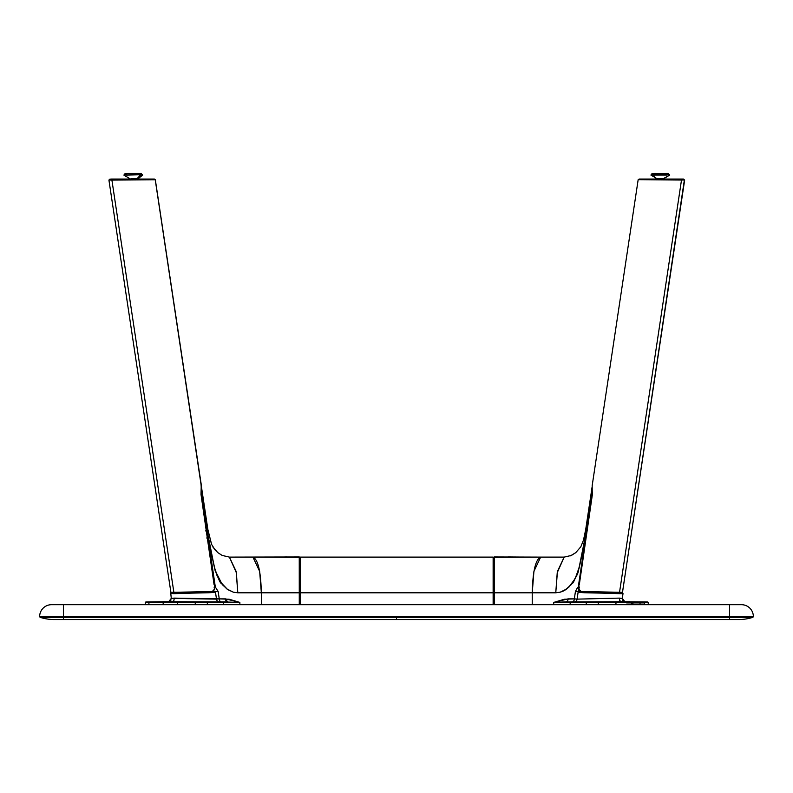 <?xml version="1.0" encoding="UTF-8"?>
<svg xmlns="http://www.w3.org/2000/svg" width="793" height="793" viewBox="0 0 793 793"><rect width="100%" height="100%" fill="white"/><g stroke="black" fill="none" stroke-linecap="round" stroke-linejoin="round"><path stroke-width="1.19" d="M54.519 619.561A47.58 47.58 0 0 1 40.493 617.45A47.58 47.58 0 0 0 54.519 619.561L63.44 619.561L63.44 617.45L63.44 619.561L396.5 619.561L396.5 617.45L396.5 619.561L729.56 619.561L729.56 617.45L729.56 619.561L738.481 619.561A47.58 47.58 0 0 0 752.507 617.45L40.493 617.45A1.19 1.19 0 0 1 39.65 616.28L729.56 616.28L396.5 616.28L729.56 616.28L396.5 616.31L396.5 617.45L729.56 617.45L729.56 616.31L729.56 617.45L752.507 617.45A1.19 1.19 0 0 0 753.35 616.28A1.19 1.19 0 0 1 752.507 617.45A47.58 47.58 0 0 1 738.481 619.561L54.687 619.561M753.35 616.28L729.56 616.28L729.56 604.692L51.545 604.692A11.895 11.895 0 0 0 39.65 616.28A11.895 11.895 0 0 1 51.545 604.692L63.44 604.692L63.44 616.28L63.44 604.692L729.56 604.692L729.56 616.28L753.35 616.28A11.895 11.895 0 0 0 741.455 604.692L729.56 604.692L741.455 604.692A11.895 11.895 0 0 1 753.35 616.28M63.44 616.31L39.65 616.28A1.19 1.19 0 0 0 40.493 617.45L63.44 617.45L63.44 616.31L63.44 617.45L396.5 617.45L396.5 616.31L63.44 616.31M494.317 604.514L494.317 592.797L532.242 592.797L532.242 604.514L494.326 604.514M493.434 592.797L493.434 603.8L494.277 604.514L493.434 603.8L493.434 592.797L494.317 592.797L494.326 557.112L493.434 558.004L493.434 592.797M493.642 557.281L494.326 556.964L493.434 558.004L494.326 556.964L540.648 557.112L493.692 557.38M531.35 557.102L494.326 557.112L494.317 592.797L555.764 592.797L560.205 592.193L555.764 592.797L557.449 571.386L564.17 557.112L557.231 572.685L555.764 592.797L532.242 592.797L532.242 604.514L553.722 604.514L553.722 602.412L568.075 598.874A2.974 2.101 -90 0 1 565.994 601.847A2.974 2.101 90 0 0 568.075 598.874L574.33 598.874A2.974 2.101 -90 0 1 572.239 601.847L553.722 602.412L570.167 602.502L570.167 604.514L615.784 604.692L615.913 602.492L644.659 602.492L644.243 601.897L648.248 602.561L644.659 602.492L644.531 604.692M644.174 601.996C648.753 601.996 648.783 601.956 644.243 601.897L645.75 601.917M578.444 591.737L580.08 591.053M640.04 604.514L644.59 604.514L644.59 602.908M645.552 601.996L646.325 601.927M572.179 583.41L576.442 575.916L579.177 567.223C575.46 578.384 573.131 583.787 572.179 583.41L566.638 589.011L560.205 592.193L566.638 589.011L572.278 583.271M508.075 556.954L522.914 557.073M590.567 500.006L590.418 500.502M590.071 502.078L589.982 502.613M170.802 593.65L171.278 598.388L216.509 599.131L215.369 591.528L214.13 592.45L208.985 592.748L170.564 593.59L171.179 592.609L174.648 592.351L173.617 593.679L214.13 592.45A0.892 0.793 -93.5 0 0 213.327 591.618L214.14 589.804M145.337 602.561L145.337 604.514L148.915 604.514L148.915 602.492L145.337 602.561L149.332 601.897C144.802 601.956 144.822 601.996 149.411 601.996M201.462 486.981L201.144 486.396M202.463 498.619L201.977 497.885M172.25 601.718L173.865 600.618L172.23 601.718L163.586 601.718L163.17 602.313L195.256 602.591L194.84 601.996L178.088 601.897L177.672 602.492L178.088 601.897L163.586 601.718L149.332 601.897L148.915 602.492L149.332 601.897L163.586 601.718L223.418 602.502A0.595 0.585 -91.6 0 0 222.833 601.907L206.904 601.996L222.833 601.907A0.595 0.585 88.4 0 1 223.418 602.502L163.17 602.313L163.586 601.718L219.255 601.857A2.974 2.766 89.4 0 1 216.509 599.131A2.974 2.766 -90.6 0 0 219.255 601.857L172.23 601.718M172.755 593.372L174.133 593.293M213.882 591.231L215.131 591.747L213.892 591.231M297.504 556.964L288.999 557.082M300.051 557.608L300.141 603.8L299.258 604.514L300.141 603.8L300.141 592.797L299.268 592.797L299.248 557.112L299.268 592.797L300.141 592.797L300.141 558.004L299.248 556.964L270.671 557.073M262.225 557.102L252.927 557.112C258.012 559.402 260.808 571.297 261.343 592.797L299.268 592.797L299.268 604.514L261.343 604.514L261.343 592.797L299.268 592.797L299.665 604.435M299.248 557.112L252.927 557.112L299.883 557.38M299.248 556.964L300.141 557.866L299.298 556.964L229.405 557.112L236.136 571.386L237.811 592.797L261.343 592.797L259.658 571.386L252.927 557.112M221.297 583.271L217.133 575.916L214.962 569.463L208.599 539.904L207.082 530.626L207.885 529.605L207.032 530.666L215.329 587.028L218.125 591.39L219.255 598.874A2.974 2.101 -90 0 0 221.336 601.847L219.255 601.857L221.336 601.847A2.974 2.101 90 0 1 219.255 598.874L225.499 598.874A2.974 2.101 -90 0 0 227.581 601.847L221.336 601.847L227.581 601.847L225.499 598.874L239.863 602.412L222.833 601.907L239.863 602.412L239.863 604.514L223.418 604.514L223.418 602.502L239.863 602.412L239.863 604.514L261.343 604.514L261.343 592.797L237.811 592.797L233.38 592.193L226.947 589.011L221.406 583.41C220.335 583.559 217.996 578.166 214.397 567.223L207.082 530.626L201.68 494.663L201.174 495.635M195.514 602.482L207.31 602.442L195.514 602.482M163.289 601.887L145.813 601.976M195.514 601.946L179.783 601.897L195.514 601.946L195.514 602.908M174.083 598.675L171.427 598.318L174.291 598.12L173.865 600.618L174.291 598.12L219.255 598.874L216.509 599.131L215.369 591.528L218.125 591.39L219.255 598.874L229.137 599.221L239.863 602.412L223.418 602.502L223.418 604.514L207.32 604.514L207.32 602.591L207.32 604.514L195.256 604.514L195.256 602.591L195.256 604.514L177.672 604.514L177.672 602.492L177.672 604.514L163.17 604.514L163.17 602.313L148.915 602.492L163.17 602.313L163.17 604.514L148.915 604.514L148.915 602.492C144.148 602.551 144.177 602.591 148.995 602.591M179.783 601.818L195.474 601.946L179.783 601.818M148.023 601.996L145.952 601.956M270.899 557.063L261.918 557.102L270.899 557.063M300.141 558.004L300.141 592.797M285.5 556.954L287.007 556.934M213.079 547.309L217.797 552.622L222.159 555.427L229.405 557.112L236.354 572.685L237.811 592.797L233.38 592.193L227.522 589.437L220.117 581.665L215.181 570.742L207.925 537.793L206.686 537.981M211.562 591.598L174.222 592.609M194.82 592.371L196.129 591.915M214.08 587.216L215.329 587.028L207.925 537.803L215.101 570.484L222.278 584.59L227.869 589.675L233.38 592.193L226.947 589.011L221.406 583.41M205.605 530.913L207.032 530.666L201.739 495.476L207.082 530.626L201.68 494.663L201.541 487.388M621.325 601.718L570.742 601.907A0.595 0.585 91.6 0 0 570.167 602.502L570.167 604.514L553.722 604.514L553.722 602.412L570.167 602.502A0.595 0.585 -88.4 0 1 570.742 601.907L629.989 601.718L574.33 601.857A2.974 2.766 90.6 0 0 577.066 599.131L619.293 598.12L619.71 600.618L621.345 601.718L644.243 601.897L598.328 602.591L598.328 604.514L598.328 602.591L615.913 602.492L615.487 601.897L598.239 601.956L616.498 601.837L598.061 601.946L616.458 601.828L598.765 601.966L598.328 602.591L565.994 601.847L553.722 602.412L564.438 599.221L574.33 598.874L575.45 591.39L577.314 587.95L578.256 587.028L579.495 587.216M644.659 602.908L626.658 602.908L629.364 602.908L629.364 602.323L629.364 602.908L644.699 602.908M632.933 604.692L632.933 602.908L632.933 604.692M592.074 487.189L592.341 494.733M621.345 601.718L619.71 600.618L619.293 598.12L622.297 598.378L622.981 600.767M644.59 604.514L648.248 604.514L648.248 602.561M585.868 537.852L578.94 568.779L575.421 578.295L568.74 587.296L563.189 591.092L560.205 592.193L565.181 590.012L571.317 584.57C576.035 577.383 578.355 572.903 578.285 571.138L585.65 537.803L586.493 530.626C586.552 532.846 584.124 545.049 579.177 567.223L586.493 530.626L585.69 529.605L583.489 540.122L580.793 546.833L575.777 552.622L570.484 555.843M592.222 495.595L586.929 530.785M585.65 537.803L578.256 587.028L585.65 537.803M570.167 602.502L586.255 602.591L570.167 602.502M586.255 604.514L586.255 602.591L586.255 604.514M644.749 601.897L630.286 601.887M647.415 601.946L644.243 601.897L644.659 602.492C649.427 602.551 649.398 602.591 644.59 602.591M616.498 602.561L626.658 602.591M631.714 604.514L615.913 604.514M598.061 602.482L586.265 602.442M643.004 602.908L642.399 602.908M615.794 602.908L616.498 602.908L616.498 601.837M615.913 602.908L616.498 602.908M572.239 601.847A2.974 2.101 90 0 0 574.33 598.874L577.066 599.131A2.974 2.766 -89.4 0 1 574.33 601.857L572.239 601.847M575.916 599.002L574.33 598.874L575.45 591.39L578.216 591.528L577.066 599.131L575.916 599.002M618.015 592.312L580.248 591.618A0.892 0.793 93.5 0 0 579.445 592.45L619.957 593.679L619.353 592.609L619.957 593.679L623.011 593.61L584.59 592.748L579.445 592.45L578.216 591.528L577.066 599.131L619.293 598.12L622.148 598.318L619.492 598.675M597.456 591.915L598.765 592.371M522.676 557.063L531.667 557.102L522.676 557.063M494.326 556.964L495.774 556.964M532.242 592.797C532.767 571.297 535.572 559.402 540.648 557.112L533.917 571.386L532.242 592.797M592.113 486.981L591.895 494.663L586.493 530.626L585.69 529.605L583.489 540.122L580.793 546.833L575.777 552.622L571.426 555.427L564.17 557.112L540.648 557.112M591.191 498.48L591.667 497.806M494.277 592.797L494.277 604.514L494.277 592.797M578.741 587.216L578.236 587.098L578.503 591.439L579.584 591.023L579.485 590.299M300.438 604.692L300.438 592.797L300.438 604.514L493.137 604.514L493.137 592.797L300.438 592.797L493.137 592.797L493.137 557.112L300.438 557.112L300.438 592.797L300.438 557.112L493.137 557.112L493.137 604.692M618.927 592.351L622.138 592.331M684.032 180.001L684.557 180.051M684.656 180.041L622.475 592.351M684.656 180.031L683.467 179.119M669.421 174.688L669.679 175.124L663.364 178.851L657.437 178.851L663.335 178.851M668.717 174.688L668.261 173.498M663.117 178.792A7.226 5.105 90 0 1 662.492 178.851A7.226 5.105 -90 0 0 663.117 178.792M622.297 592.302L619.541 592.282L681.494 180.041L684.468 179.981L683.487 179.059L680.8 179.059L681.494 180.041L683.853 179.942M684.369 180.001L622.505 592.321M638.266 179.664L681.494 180.041L619.541 592.282L581.16 591.509L579.059 589.258L578.89 584.282L592.242 495.437L579.316 584.639M639.723 179.634L638.752 179.644M592.242 495.437L592.173 485.653M683.477 179.059L639.158 179.059L638.167 179.684L592.183 485.594M640.546 179.059L680.8 179.059L681.494 180.041L641.14 179.624M653.64 175.075L666.774 175.075L653.64 175.075A7.226 5.105 90 0 0 658.101 178.792L663.156 178.792L658.101 178.792A7.226 5.105 -90 0 1 653.64 175.075L650.914 175.075L653.64 175.075M666.596 174.629L653.819 174.629L669.242 174.629L669.5 175.075L663.186 178.792M668.539 174.629L668.539 173.736L654.324 173.736L654.324 174.629L654.324 173.736L666.1 173.736M665.882 173.439L668.083 173.439M655.752 173.439L654.532 173.439M651.886 174.629L651.886 173.736L654.324 173.736L652.183 173.439M651.182 174.629L653.819 174.629L650.914 175.075L657.238 178.792M154.833 179.644L154.427 179.059L151.731 179.059L152.425 179.624L151.731 179.059L111.476 179.059M155.309 179.664L201.392 485.594M201.392 486.773L200.986 484.87M154.427 179.059L109.92 179.119L112.596 179.119L111.902 180.1L155.23 179.743L111.902 180.1L173.865 592.341L111.902 180.1L112.596 179.119L110.009 179.119M127.693 173.439L141.243 173.439M141.332 174.629L142.661 175.075L138.329 178.514M128.912 173.439L139.053 173.439M142.403 174.629L141.521 174.629M152.871 179.119L112.596 179.119L154.238 179.119L155.23 179.733L201.214 485.653M201.224 485.703L201.016 494.445L214.506 584.342L214.338 589.318L212.237 591.558L171.1 592.351M214.08 584.689L201.154 495.496M108.928 180.031L111.902 180.1L108.919 180.031L109.91 179.119M126.622 175.124L142.225 174.688L126.622 175.124M127.306 173.796L139.082 173.796L139.082 174.688L139.082 173.796L125.165 173.498M139.082 173.796L126.513 173.498L139.082 173.796M131.083 178.851L135.296 178.851A7.226 5.105 -90 0 0 139.756 175.124A7.226 5.105 90 0 1 135.296 178.851L131.083 178.851M141.223 173.498L142.482 175.124L139.756 175.124L142.482 175.124L136.168 178.851M125.314 173.498L126.513 173.498M128.734 173.498L127.514 173.498M124.204 174.688L126.801 174.688M139.627 174.688L139.082 174.688M494.277 556.964L493.434 557.866M640.04 602.908L640.04 604.692L640.04 602.908M622.485 592.649L623.02 593.6L622.396 592.609L618.025 592.312L622.426 592.619M229.405 557.112L222.159 555.427L217.797 552.622L215.21 550.124L211.493 544.246L207.885 529.605L201.521 487.279L207.885 529.605L211.642 544.583M169.058 601.718L171.11 599.924M149.332 601.897L148.826 601.897M171.278 598.388L168.631 601.788M598.061 602.908L598.061 601.946M626.658 602.908L626.658 601.837M631.714 602.908L631.714 604.692M624.943 601.788L622.297 598.388L623.02 593.6M585.69 529.605L592.054 487.279M655.246 178.514L657.417 178.851M141.699 174.629L141.402 173.439M108.919 180.041L170.892 592.381M130.221 178.851L123.896 175.124L124.164 174.688M124.868 174.688L124.868 173.796"/></g></svg>
